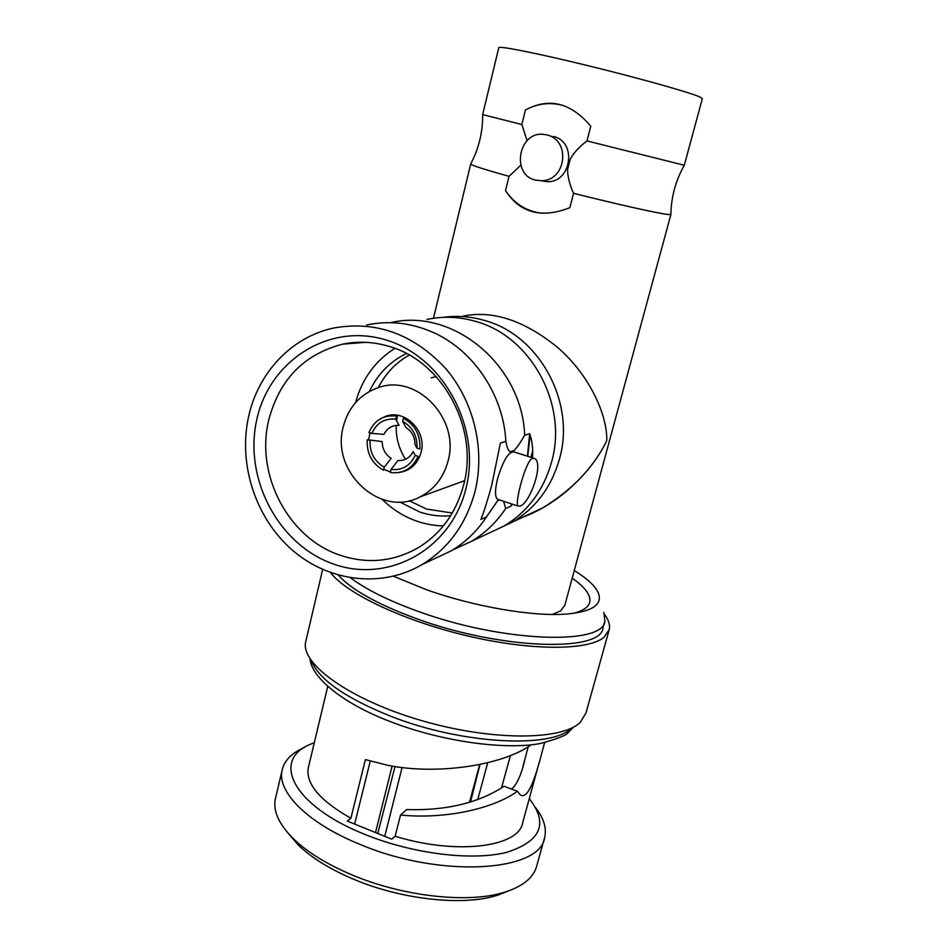 <?xml version="1.0" encoding="UTF-8"?>
<svg xmlns="http://www.w3.org/2000/svg" width="948" height="948" viewBox="0 0 948 948"><rect width="100%" height="100%" fill="white"/><g stroke="black" fill="none" stroke-linecap="round" stroke-linejoin="round"><path stroke-width="1.42" d="M498.826 47.578L482.651 114.59L521.85 124.532L525.441 110.004C549.082 97.253 570.862 102.657 590.77 126.238L586.99 140.932L684.29 165.248L702.338 98.699L699.908 97.004C689.895 92.477 641.227 78.731 590.486 66.289C539.696 53.811 499.952 45.824 498.826 47.578L498.778 47.791M670.9 214.497L564.854 605.179L560.612 610.939L552.364 614.47M670.935 214.39L668.056 214.509C658.67 213.549 618.428 204.578 573.54 193.297L569.831 207.719C541.509 218.704 520.073 213.004 505.509 190.619L509.04 176.352C484.452 169.467 471.677 165.379 470.694 164.099L470.682 164.016C478.776 148.753 482.781 132.282 482.686 114.601M523.403 516.921C560.327 503.388 592.713 470.303 606.803 440.524C594.112 466.973 572.817 489.381 542.92 507.749L523.403 516.921M570.258 159.086L567.591 169.502L570.258 159.086C573.706 152.806 579.287 146.762 586.99 140.932M573.54 193.297C569.57 184.457 567.591 176.529 567.591 169.502M541.675 213.229C526.401 211.274 514.337 203.737 505.509 190.619M520.796 165.213L509.04 176.352M521.85 124.532L527.112 140.648M525.441 110.004C537.469 103.51 549.947 101.981 562.875 105.429M541.154 180.784L547.15 181.684C571.561 182.893 577.32 141.311 553.253 136.465M546.641 134.877C571.265 139.901 566.323 181.886 540.526 180.701L535.3 180.025C511.008 174.835 518.366 131.511 543.334 134.332L546.641 134.877M392.128 766.079L375.515 832.569M384.769 836.337L402.082 767.513M469.497 802.328L479.664 764.538M477.745 799.602L487.71 762.737M377.79 833.493L395.02 766.541M480.008 764.467L470.516 802.02M248.447 417.321C238.126 465.03 255.901 518.592 292.458 550.231C329.003 581.811 381.736 588.424 422.216 564.475C448.546 548.347 466.096 524.161 474.889 491.905C485.566 449.755 473.905 400.957 445.027 367.777C412.783 333.743 375.633 320.495 333.554 328.055C291.273 337.014 257.726 373.228 248.447 417.321M333.068 563.87C278.439 544.733 243.6 478.633 256.707 420.047C269.007 361.224 328.458 322.308 385.765 339.917C443.273 356.626 481.892 427.951 465.847 488.931C450.656 550.184 387.436 583.861 333.068 563.87M433.39 559.213L451.331 550.788C465.361 542.41 477.081 531.129 486.478 516.933L480.897 519.397C484.096 511.375 487.687 500.034 491.68 485.364L500.402 443.072L505.865 441.318C503.329 393.74 472.246 348.568 430.83 331.421C409.572 322.581 388.182 320.448 366.651 324.998M532.527 457.848C533.108 448.771 532.172 440.713 529.683 433.663L524.682 435.274C522.147 364.589 452.469 307.602 390.6 322.676M524.682 435.274C520.334 442.823 516.767 447.918 513.97 450.561L510.202 451.852C508.306 450.798 506.86 447.29 505.865 441.318M426.908 319.44C442.989 316.028 459.164 316.656 475.422 321.348C530.916 336.09 568.219 404.523 551.582 462.031C543.607 490.258 527.858 511.541 504.324 525.879L487.663 533.712M511.908 504.028L510.865 506.208L512.524 504.229M510.865 506.208L505.734 508.46C496.574 522.218 485.175 533.167 471.523 541.296L452.634 550.006M510.202 451.852L513.97 450.561M529.683 433.663L527.42 456.213M503.566 501.279L505.734 508.46M499.466 499.928L497.629 500.71L486.478 516.933M533.451 458.133L513.923 451.912C508.531 451.639 503.068 460.598 497.534 478.799C494.88 489.95 494.856 496.776 497.451 499.264L518.058 506.054C514.349 504.016 525.595 460.61 532.468 458.299L534.53 458.488C544.259 462.648 529.932 503.732 520.014 506.054L518.058 506.054M498.47 499.608L497.451 499.264M268.521 420.936C278.985 379.923 303.704 354.327 342.655 344.148C358.024 340.996 373.488 341.742 389.071 346.387C442.728 361.2 479.226 428.626 463.608 485.068C456.178 512.595 441.258 533.357 418.85 547.351C393.764 561.785 367.421 564.368 339.811 555.113C288.63 538.085 255.533 475.363 268.521 420.936M443.32 525.962C419.964 525.156 399.57 516.293 382.139 499.383M527.763 456.332L530.122 434.978M394.854 348.354C375.053 360.987 361.958 379.058 355.583 402.58M450.632 515.736C440.133 516.636 429.835 515.392 419.703 512.003L399.712 501.954M369.436 391.406C377.541 374.259 389.853 361.626 406.396 353.509M496.361 529.624L512.809 521.898C536.047 507.749 551.606 486.762 559.486 458.951C575.934 402.296 539.187 334.928 484.44 320.424C470.753 316.454 457.031 315.435 443.273 317.355M463.193 316.087C492.711 310.115 523.912 320.353 556.832 346.802C588.957 374.033 607.301 414.252 606.803 440.524M511.351 505.189L512.347 504.443M512.465 504.312L511.387 505.118M532.705 451.023L530.833 457.303M343.188 427.074C348.414 407.107 360.252 393.906 378.726 387.483C416.978 373.642 460.266 419.052 448.013 461.119C443.51 477.733 434.101 489.701 419.798 497.013C380.539 518.153 330.769 471.95 343.188 427.074M370.028 432.845L368.535 440.18M383.727 469.319L390.446 471.974M398.492 472.602C410.022 471.026 417.558 464.283 421.09 452.374C427.584 429.989 402.556 406.965 383.383 417.404M431.162 377.814L436.151 376.593M397.556 415.26L396.608 420.711M396.217 425.368C395.837 437.621 398.93 448.925 405.495 459.27M411.112 466.57L411.776 467.281M460.183 482.295L464.556 480.956M452.279 513.01L426.624 509.076L409.228 500.734M378.288 387.614C385.504 373.536 395.814 362.681 409.204 355.038M384.236 467.186L383.513 470.232C371.971 463.655 366.544 453.5 367.22 439.754L382.198 441.555C382.257 448.854 385.255 454.436 391.169 458.311L384.236 467.186C374.353 461.38 369.625 452.551 370.064 440.69M371.782 433.414L368.926 432.489C374.389 420.225 383.573 414.75 396.489 416.042L395.743 419.135L399.084 425.332C392.271 425.095 387.211 428.093 383.916 434.338L371.782 433.414C376.629 422.926 384.615 418.163 395.743 419.135M415.188 455.384L418.092 456.332C412.427 468.608 403.173 473.988 390.327 472.483L391.062 469.438L397.947 460.538C404.749 460.835 409.832 457.872 413.198 451.639L415.188 455.384C410.188 465.883 402.142 470.564 391.062 469.438M402.627 421.339L403.374 418.246C415.117 424.811 420.616 435.061 419.881 449.008L416.966 448.06L414.963 444.375C414.904 437.004 411.894 431.387 405.91 427.512L402.627 421.339C412.676 427.133 417.452 436.044 416.966 448.06M508.282 891.001L497.7 895.161C463.975 906.347 401.691 899.794 353.13 879.033C329.714 869.067 311.454 857.75 298.336 845.095L288.334 833.458M544.282 838.719L536.805 865.619C533.961 877.244 523.45 886.036 505.272 891.997C469.663 903.8 403.303 896.796 351.613 874.731C326.704 864.149 307.306 852.169 293.43 838.779C279.316 824.713 273.237 811.761 275.157 799.899L275.904 796.699M304.13 747.628C291.249 753.222 283.843 761.031 281.935 771.056C277.574 792.481 308.076 823.255 359.268 844.076C440.133 878.701 541.118 872.03 544.745 837.072C546.735 827.841 543.666 818.029 535.561 807.649M529.268 798.678C548.655 823.433 541.095 841.326 506.599 852.359C471.997 861.163 412.179 853.828 364.34 834.181C291.51 805.03 270.773 759.123 311.572 743.813L314.298 742.699M538.938 763.377L522.739 822.497C519.362 847.014 457.102 855.392 395.138 836.243L391.714 839.17L347.276 821.063L350.89 818.254C320.436 800.942 306.18 784.387 308.112 768.591L308.681 766.209M544.519 742.651C540.111 759.431 530.086 802.755 520.073 794.673L517.43 791.331L504.111 786.259C478.61 802.98 446.141 810.753 406.704 809.58L400.542 815.031L395.138 836.243M511.588 789.091C517.193 784.292 521.779 773.734 525.37 757.405L528.261 746.704M531.153 744.82C502.179 765.617 436.376 775.251 387.614 765.261L365.395 759.609L350.89 818.254M517.43 791.331C492.225 809.355 443.913 819.392 400.542 815.031M370.253 761.114L354.635 824.049M306.168 639.841L305.54 642.531C301.31 664.536 350.428 699.814 420.734 720.35C490.946 741.052 562.176 740.684 580.377 722.234L585.971 712.967L608.948 630.633M330.662 572.699C346.53 593.697 404.109 621.047 467.767 635.966C531.425 650.968 588.293 650.624 604.054 637.257L609.28 629.436C610.228 624.862 608.628 619.826 604.492 614.34M338.341 575.163C351.412 589.715 377.174 604.113 415.615 618.345C500.473 649.818 602.395 652.662 603.023 627.493L604.563 621.947M350.665 577.901C365.964 589.431 388.218 600.499 417.416 611.116C502.404 642.483 604.362 645.635 604.883 620.798L603.769 612.372M574.263 570.53C586.978 578.363 594.953 585.745 598.188 592.666C603.047 604.409 592.654 611.531 567.023 614.031C533.724 616.899 474.415 606.839 426.576 589.751L393.479 576.254M572.201 578.126C581.337 584.501 586.99 590.474 589.158 596.043C592.062 604.137 586.717 609.931 573.125 613.415M571.763 727.981C552.21 748.825 462.269 744.405 391.133 716.415C345.356 698.012 318.694 679.361 311.145 660.436M470.694 164.099L433.473 318.255M540.526 180.689L547.15 181.684M684.29 165.248C675.64 180.724 671.172 197.077 670.9 214.307M501.48 788.037L510.415 755.568M451.331 550.788L422.216 564.475M346.731 343.828L347.406 343.283M504.324 525.879L471.523 541.296M365.679 342.323L342.655 344.148M542.92 507.749L512.809 521.898M419.798 497.013L464.615 480.672M497.7 895.161L505.272 891.997M298.336 845.095L293.43 838.779M281.935 771.056L275.157 799.899M525.37 757.405L523.142 765.605M544.626 742.628L543.086 748.256M327.759 686.34L308.112 768.591M573.623 727.021L568.053 732.626C566.335 735.423 556.891 739.085 539.72 743.611C504.644 750.141 441.507 741.419 391.216 721.926C342.145 703.463 311.027 676.86 310.032 658.777M305.54 642.531L322.64 569.475M589.158 596.043L589.917 599.491"/></g></svg>
